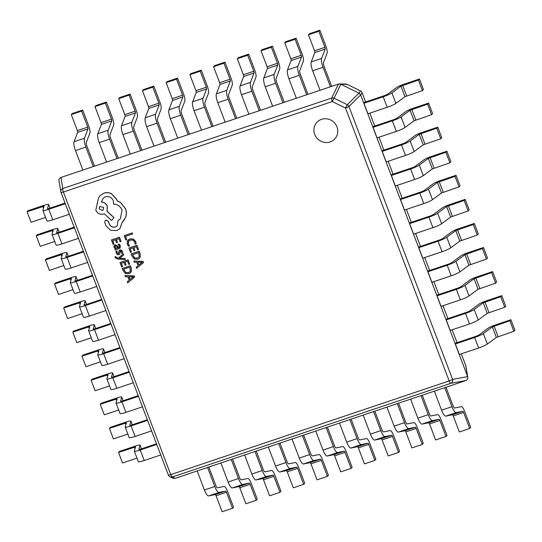 <?xml version="1.0" encoding="UTF-8"?>
<svg xmlns="http://www.w3.org/2000/svg" width="542" height="542" viewBox="0 0 542 542"><rect width="100%" height="100%" fill="white"/><g stroke="black" fill="none" stroke-linecap="round" stroke-linejoin="round"><path stroke-width="0.81" d="M321.548 119.335A12.202 11.626 -136.4 0 0 317.002 122.221A12.202 11.626 -136.4 0 0 316 136.882A12.202 11.626 -136.4 0 0 330.125 141.929A12.202 11.626 -136.4 0 0 334.671 139.043A12.202 11.626 -136.4 0 0 335.674 124.382A12.202 11.626 -136.4 0 0 321.548 119.335M317.002 122.221A12.202 11.626 -136.4 0 0 316.006 136.882A12.202 11.626 -136.4 0 0 330.132 141.923A12.202 11.626 -136.4 0 0 334.678 139.037M134.599 277.111L134.24 275.912L125.019 275.512L125.392 276.745L127.892 276.793L129.179 280.187L127.295 281.759L127.736 282.924L134.599 277.111L134.172 275.986L124.951 275.58M122.587 266.637L121.32 263.304L124.023 262.389L125.134 265.309L126.049 264.997L124.945 262.084L127.519 261.217L128.711 264.367L129.64 264.056L128.041 259.848L119.999 262.558L121.665 266.942L122.587 266.637L121.401 263.27M129.64 264.056L128.108 259.781L119.999 262.558M126.049 264.997L125.026 262.05M124.992 258.392L119.47 258.331L123.705 255.004L123.271 253.859L118.407 258.073L117.194 257.972L115.988 257.199L115.88 256.583L114.918 256.955L115.087 257.64L117.709 259.103L125.324 259.523L124.992 258.392L125.324 259.523M118.834 253.27L118.386 253.717L117.153 252.775L117.072 250.905L115.961 251.325L116.225 253.019L117.329 254.564L118.82 254.801L119.64 254.144L120.514 250.939M119.884 252.572L119.999 251.413L121.123 251.136L121.787 253.487L122.77 253.161L122.567 251.623L121.496 250.16L120.026 249.916L119.226 250.512M122.77 253.161L122.499 251.691L121.428 250.235L119.355 250.343M118.888 254.733L119.707 254.069L119.951 252.504M120.114 248.06L120.378 245.858L119.077 244.029L118.034 244.428L119.457 246.102L119.294 247.301L118.495 247.762L117.6 246.109L114.992 244.808L113.962 245.722L114.023 247.22L115.737 248.69L114.85 248.988L115.236 250.011L120.08 248.094L120.31 245.926L119.01 244.096L118.034 244.428M115.69 248.656L114.85 248.988M119.328 247.267L118.562 247.687L117.668 246.041L115.06 244.74L114.03 245.648M113.962 245.722L114.294 245.221M139.457 258.188L140.222 256.969L140.121 253.527L139.233 251.203L131.123 253.974L131.977 256.224L134.308 259.008L137.77 259.232L139.423 258.229L140.154 257.043L140.053 253.602L139.165 251.271L131.123 253.974M126.72 239.666L125.487 236.414L132.614 234.015L132.214 232.965L124.172 235.668L125.805 239.97L126.72 239.666L125.575 236.387M132.614 234.015L132.282 232.891L124.172 235.668M136.103 243.771L135.696 241.732L133.373 239.13L129.802 239.002L127.295 241.027L127.262 244.198L128.59 246.305L129.579 245.966L128.244 244.042L128.291 241.664L130.283 240.086L133.027 240.133L134.762 242.057L135.012 244.137L136.171 243.704L135.764 241.657L133.44 239.063L129.87 238.934L127.939 240.113M129.579 245.966L128.312 243.968L128.793 240.966M131.455 252.125L130.188 248.792L132.898 247.884L134.003 250.797L134.924 250.492L133.813 247.572L136.388 246.705L137.587 249.855L138.508 249.544L136.916 245.343L128.874 248.046L130.541 252.437L131.455 252.125L130.276 248.764M138.508 249.544L136.984 245.269L128.874 248.046M134.924 250.492L133.901 247.545M143.467 262.599L143.108 261.407L133.888 261L134.267 262.233L136.76 262.281L138.054 265.682L136.171 267.253L136.611 268.412L143.467 262.599L143.041 261.474L133.82 261.075M114.003 244.042L112.736 240.702L115.439 239.794L116.55 242.714L117.465 242.403L116.361 239.483L118.935 238.622L120.128 241.766L121.056 241.454L119.457 237.254L111.415 239.957L113.088 244.347L114.003 244.042L112.817 240.675M121.056 241.454L119.525 237.186L111.415 239.957M117.465 242.403L116.442 239.456M130.581 272.701L131.354 271.481L131.245 268.039L130.365 265.709L122.255 268.486L123.109 270.729L125.439 273.52L128.901 273.744L130.554 272.734L131.286 271.549L131.178 268.107L130.297 265.783L122.255 268.486M123.115 221.441L125.554 217.606C126.618 214.679 126.611 211.712 125.527 208.717L120.656 202.512L117.174 200.804L116.781 199.429L111.503 193.684C109.023 192.505 106.51 192.329 103.949 193.148L100.128 195.594M119.945 228.575L122.228 222.274M117.275 225.831L115.5 226.949C112.851 227.606 110.832 226.719 109.45 224.266L108.386 221.292L105.934 220.086L105.189 220.58M120.399 218.778L117.993 220.526L117.241 225.865L115.432 227.017C112.783 227.681 110.764 226.786 109.382 224.341L108.319 221.36L105.866 220.16L105.155 220.614L104.728 222.437L106.029 225.858L110.609 230.275L116.855 230.594L119.911 228.609L122.16 222.335L125.487 217.681C126.55 214.747 126.543 211.787 125.459 208.792L120.588 202.579L117.106 200.872L116.713 199.503L111.435 193.751C108.956 192.579 106.442 192.403 103.881 193.216L100.094 195.628L98.576 197.749L95.805 210.133C97.479 213.548 100.114 214.842 103.718 214.009L104.294 213.819L111.611 220.519L113.955 217.701L106.998 211.272L107.289 206.265C106.11 203.67 104.159 202.274 101.449 202.085L103.068 198.304L105.385 196.834C108.989 196.001 111.632 197.295 113.305 200.709L113.617 204.077C117.539 204.239 120.358 206.211 122.052 210.005L120.365 218.812L117.993 220.526M111.611 220.519L114.023 217.627L107.065 211.204L107.357 206.197C106.178 203.596 104.227 202.2 101.517 202.01L103.102 198.27M97.594 203.297L96.977 203.86M58.943 180.764L60.853 191.861A3.252 3.252 0 0 0 61.016 192.464L168.366 475.049A3.252 0.44 159.2 0 0 170.723 474.609L449.162 380.931L345.491 108.027A3.252 0.44 -20.8 0 0 348.933 106.489L452.597 379.393L467.651 376.636L360.647 94.952L348.933 106.489A3.252 2.798 45.4 0 0 347.293 104.694L359.007 93.156L340.823 84.247L334.068 98.217L347.293 104.694L345.491 108.027L332.273 101.55A3.252 0.881 71.4 0 1 331.69 98.048L338.445 84.078L60.894 177.458L62.797 188.514A3.252 0.881 71.4 0 0 63.38 192.024A3.252 0.44 159.2 0 1 61.016 192.464A3.252 0.44 159.2 0 1 61.016 192.43A3.252 3.056 -9.8 0 1 62.797 188.514L331.69 98.048A3.252 2.852 25.8 0 1 334.068 98.217L332.273 101.55L63.38 192.024L170.723 474.609A3.252 0.881 71.4 0 0 172.376 476.987L175.195 478.349L465.869 380.552L450.815 383.309L172.376 476.987A3.252 3.232 115.8 0 1 168.379 475.077M363.919 103.258L367.923 113.793L387.205 107.302A8.123 1.104 -20.8 0 0 395.904 103.38L404.928 96.706L422.448 90.609L418.444 80.081L419.461 79.01L403.682 84.322A6.497 0.881 159.2 0 0 396.724 87.458L387.699 94.132A3.252 0.44 -20.8 0 1 384.217 95.704L363.994 102.513L363.919 103.258L383.201 96.774A8.123 1.104 -20.8 0 0 391.9 92.845L400.931 86.171L418.444 80.081M373.065 127.329L377.063 137.864L396.351 131.374A8.123 1.104 -20.8 0 0 405.043 127.451L414.074 120.778L431.588 114.68L427.591 104.152L428.607 103.082L412.828 108.393A6.497 0.881 159.2 0 0 405.87 111.53L396.846 118.203A3.252 0.44 -20.8 0 1 393.363 119.775L373.133 126.584L373.065 127.329L392.347 120.846A8.123 1.104 -20.8 0 0 401.046 116.916L410.07 110.243L427.591 104.152M382.212 151.401L386.209 161.936L405.491 155.446A8.123 1.104 -20.8 0 0 414.19 151.523L423.214 144.85L440.734 138.752L436.73 128.224L437.746 127.153L421.974 132.465A6.497 0.881 159.2 0 0 415.009 135.602L405.985 142.275A3.252 0.44 -20.8 0 1 402.51 143.847L382.279 150.656L382.212 151.401L401.493 144.917A8.123 1.104 -20.8 0 0 410.192 140.988L419.217 134.314L436.73 128.224M391.351 175.472L395.355 186.008L414.637 179.517A8.123 1.104 -20.8 0 0 423.336 175.594L432.36 168.914L449.88 162.824L445.876 152.295L446.893 151.225L431.114 156.536A6.497 0.881 159.2 0 0 424.156 159.673L415.131 166.347A3.252 0.44 -20.8 0 1 411.649 167.918L391.426 174.727L391.351 175.472L410.633 168.989A8.123 1.104 -20.8 0 0 419.332 165.059L428.356 158.386L445.876 152.295M400.497 199.544L404.495 210.079L423.783 203.589A8.123 1.104 -20.8 0 0 432.475 199.666L441.506 192.986L459.02 186.895L455.023 176.367L456.039 175.296L440.26 180.608A6.497 0.881 159.2 0 0 433.302 183.745L424.278 190.418A3.252 0.44 -20.8 0 1 420.795 191.99L400.565 198.799L400.497 199.544L419.779 193.06A8.123 1.104 -20.8 0 0 428.478 189.131L437.502 182.458L455.023 176.367M455.361 343.974L459.359 354.502L478.64 348.018A8.123 1.104 -20.8 0 0 487.339 344.089L496.364 337.415L513.884 331.325L509.887 320.789L510.903 319.726L495.124 325.031A6.497 0.881 159.2 0 0 488.166 328.174L479.135 334.848A3.252 0.44 -20.8 0 1 475.659 336.419L455.429 343.221L455.361 343.974L474.643 337.483A8.123 1.104 -20.8 0 0 483.342 333.56L492.366 326.887L509.887 320.789M446.215 319.902L450.219 330.43L469.501 323.947A8.123 1.104 -20.8 0 0 478.2 320.017L487.224 313.344L504.738 307.253L500.74 296.718L501.757 295.654L485.978 300.959A6.497 0.881 159.2 0 0 479.02 304.103L469.995 310.776A3.252 0.44 -20.8 0 1 466.513 312.348L446.29 319.15L446.215 319.902L465.497 313.411A8.123 1.104 -20.8 0 0 474.196 309.489L483.22 302.815L500.74 296.718M437.076 295.83L441.073 306.359L460.354 299.875A8.123 1.104 -20.8 0 0 469.054 295.946L478.078 289.272L495.598 283.181L491.594 272.646L492.61 271.583L476.831 276.887A6.497 0.881 159.2 0 0 469.873 280.031L460.849 286.704A3.252 0.44 -20.8 0 1 457.373 288.276L437.143 295.078L437.076 295.83L456.357 289.34A8.123 1.104 -20.8 0 0 465.056 285.417L474.081 278.744L491.594 272.646M427.929 271.759L431.927 282.287L451.208 275.803A8.123 1.104 -20.8 0 0 459.907 271.874L468.938 265.201L486.452 259.11L482.455 248.582L483.471 247.511L467.692 252.816A6.497 0.881 159.2 0 0 460.734 255.959L451.703 262.633A3.252 0.44 -20.8 0 1 448.227 264.205L427.997 271.007L427.929 271.759L447.211 265.268A8.123 1.104 -20.8 0 0 455.91 261.346L464.934 254.672L482.455 248.582M418.783 247.687L422.787 258.216L442.069 251.732A8.123 1.104 -20.8 0 0 450.768 247.809L459.792 241.129L477.306 235.038L473.308 224.51L474.325 223.44L458.546 228.751A6.497 0.881 159.2 0 0 451.588 231.888L442.563 238.561A3.252 0.44 -20.8 0 1 439.081 240.133L418.858 246.935L418.783 247.687L438.065 241.204A8.123 1.104 -20.8 0 0 446.764 237.274L455.788 230.601L473.308 224.51M409.644 223.616L413.641 234.151L432.923 227.66A8.123 1.104 -20.8 0 0 441.622 223.738L450.646 217.057L468.166 210.967L464.162 200.438L465.178 199.368L449.406 204.68A6.497 0.881 159.2 0 0 442.441 207.816L433.417 214.49A3.252 0.44 -20.8 0 1 429.942 216.062L409.711 222.87L409.644 223.616L428.925 217.132A8.123 1.104 -20.8 0 0 437.624 213.202L446.649 206.529L464.162 200.438M59.112 181.374C58.611 179.531 59.2 178.223 60.894 177.458M175.195 478.349L172.823 478.193L169.985 476.824A3.252 3.252 0 0 1 168.366 475.049A3.252 0.44 159.2 0 1 168.359 475.022L61.036 192.491M338.445 84.078L347.219 84.403A3.252 3.184 91.4 0 0 345.898 84.078L339.488 83.922M452.597 379.393A3.252 2.879 79.6 0 1 450.815 383.309A3.252 0.881 71.4 0 1 449.162 380.931A3.252 0.44 159.2 0 0 452.597 379.393M465.869 380.552C467.556 379.786 468.152 378.479 467.651 376.636L465.91 366.148A3.252 3.252 0 0 0 465.741 365.545A3.252 0.44 -20.8 0 0 465.727 365.518M347.246 84.403L360.471 90.88L359.007 93.156L360.647 94.952L362.083 92.675A3.252 3.238 32.2 0 0 360.444 90.88L347.246 84.403A3.252 3.252 0 0 0 345.898 84.078M467.651 376.636L465.747 365.579A3.252 3.056 -9.8 0 1 465.91 366.148M201.258 70.135L190.886 73.624L189.869 74.694L200.242 71.198L201.258 70.135L207.342 86.144A6.497 1.755 71.4 0 1 208.474 93.251L204.896 102.587A3.252 0.881 -108.6 0 0 205.465 106.144L213.101 126.245M201.461 130.161L194.07 110.697A8.123 2.195 -108.6 0 1 192.654 101.821L196.231 92.479A1.626 0.44 71.4 0 0 195.947 90.704L189.869 74.694M211.841 126.672L204.449 107.208A8.123 2.195 -108.6 0 1 203.033 98.332L206.61 88.99A1.626 0.44 71.4 0 0 206.326 87.215L200.242 71.198M224.977 62.154L214.598 65.643L213.582 66.713L223.961 63.218L224.977 62.154L231.061 78.163A6.497 1.755 71.4 0 1 232.193 85.27L228.616 94.613A3.252 0.881 -108.6 0 0 229.178 98.163L236.82 118.271M225.181 122.187L217.789 102.723A8.123 2.195 -108.6 0 1 216.373 93.841L219.95 84.498A1.626 0.44 71.4 0 0 219.666 82.723L213.582 66.713M235.56 118.691L228.162 99.227A8.123 2.195 -108.6 0 1 226.752 90.351L230.33 81.009A1.626 0.44 71.4 0 0 230.045 79.234L223.961 63.218M248.697 54.173L238.317 57.662L237.301 58.732L247.68 55.243L248.697 54.173L254.781 70.189A6.497 1.755 71.4 0 1 255.912 77.289L252.335 86.632A3.252 0.881 -108.6 0 0 252.897 90.182L260.539 110.29M248.9 114.206L241.508 94.742A8.123 2.195 -108.6 0 1 240.092 85.86L243.67 76.517A1.626 0.44 71.4 0 0 243.385 74.742L237.301 58.732M259.279 110.71L251.881 91.246A8.123 2.195 -108.6 0 1 250.465 82.37L254.042 73.028A1.626 0.44 71.4 0 0 253.764 71.253L247.68 55.243M272.416 46.192L262.037 49.688L261.02 50.752L271.4 47.262L272.416 46.192L278.493 62.208A6.497 1.755 71.4 0 1 279.625 69.308L276.047 78.651A3.252 0.881 -108.6 0 0 276.616 82.201L284.252 102.309M272.619 106.225L265.221 86.761A8.123 2.195 -108.6 0 1 263.812 77.885L267.389 68.543A1.626 0.44 71.4 0 0 267.104 66.768L261.02 50.752M282.992 102.736L275.6 83.272A8.123 2.195 -108.6 0 1 274.184 74.389L277.761 65.047A1.626 0.44 71.4 0 0 277.477 63.272L271.4 47.262M296.128 38.211L285.756 41.707L284.74 42.771L295.112 39.281L296.128 38.211L302.212 54.227A6.497 1.755 71.4 0 1 303.344 61.327L299.767 70.67A3.252 0.881 -108.6 0 0 300.336 74.22L307.971 94.328M296.332 98.244L288.94 78.78A8.123 2.195 -108.6 0 1 287.524 69.904L291.101 60.562A1.626 0.44 71.4 0 0 290.824 58.787L284.74 42.771M306.711 94.755L299.32 75.291A8.123 2.195 -108.6 0 1 297.904 66.409L301.481 57.073A1.626 0.44 71.4 0 0 301.196 55.291L295.112 39.281M319.848 30.237L309.475 33.726L308.459 34.79L318.832 31.301L319.848 30.237L325.932 46.246A6.497 1.755 71.4 0 1 327.063 53.346L323.486 62.689A3.252 0.881 -108.6 0 0 324.055 66.239L331.69 86.347M320.051 90.263L312.659 70.799A8.123 2.195 -108.6 0 1 311.243 61.924L314.821 52.581A1.626 0.44 71.4 0 0 314.536 50.806L308.459 34.79M330.43 86.774L323.039 67.31A8.123 2.195 -108.6 0 1 321.623 58.434L325.2 49.092A1.626 0.44 71.4 0 0 324.915 47.317L318.832 31.301M177.539 78.109L167.166 81.605L166.15 82.669L176.523 79.179L177.539 78.109L183.623 94.125A6.497 1.755 71.4 0 1 184.754 101.225L181.177 110.568A3.252 0.881 -108.6 0 0 181.746 114.118L189.382 134.226M177.749 138.142L170.351 118.678A8.123 2.195 -108.6 0 1 168.935 109.802L172.512 100.46A1.626 0.44 71.4 0 0 172.234 98.685L166.15 82.669M188.121 134.653L180.73 115.189A8.123 2.195 -108.6 0 1 179.314 106.307L182.891 96.971A1.626 0.44 71.4 0 0 182.607 95.196L176.523 79.179M153.826 86.09L143.447 89.586L142.431 90.65L152.81 87.16L153.826 86.09L159.904 102.106A6.497 1.755 71.4 0 1 161.042 109.206L157.458 118.549A3.252 0.881 -108.6 0 0 158.027 122.099L165.662 142.207M154.03 146.123L146.631 126.659A8.123 2.195 -108.6 0 1 145.222 117.783L148.799 108.441A1.626 0.44 71.4 0 0 148.515 106.666L142.431 90.65M164.402 142.634L157.011 123.169A8.123 2.195 -108.6 0 1 155.595 114.287L159.172 104.945A1.626 0.44 71.4 0 0 158.887 103.17L152.81 87.16M130.107 94.071L119.728 97.56L118.712 98.63L129.091 95.141L130.107 94.071L136.191 110.087A6.497 1.755 71.4 0 1 137.322 117.187L133.745 126.53A3.252 0.881 -108.6 0 0 134.308 130.08L141.95 150.188M130.31 154.104L122.919 134.64A8.123 2.195 -108.6 0 1 121.503 125.758L125.08 116.422A1.626 0.44 71.4 0 0 124.795 114.64L118.712 98.63M140.69 150.608L133.291 131.144A8.123 2.195 -108.6 0 1 131.875 122.268L135.453 112.926A1.626 0.44 71.4 0 0 135.175 111.151L129.091 95.141M106.388 102.052L96.009 105.541L94.992 106.611L105.372 103.115L106.388 102.052L112.472 118.061A6.497 1.755 71.4 0 1 113.603 125.168L110.026 134.511A3.252 0.881 -108.6 0 0 110.588 138.061L118.231 158.169M106.591 162.085L99.2 142.621A8.123 2.195 -108.6 0 1 97.784 133.739L101.361 124.396A1.626 0.44 71.4 0 0 101.076 122.621L94.992 106.611M116.97 158.589L109.572 139.125A8.123 2.195 -108.6 0 1 108.163 130.249L111.74 120.907A1.626 0.44 71.4 0 0 111.456 119.132L105.372 103.115M82.669 110.033L72.296 113.522L71.28 114.592L81.652 111.096L82.669 110.033L88.752 126.042A6.497 1.755 71.4 0 1 89.884 133.149L86.307 142.485A3.252 0.881 -108.6 0 0 86.876 146.042L94.511 166.15M82.872 170.059L75.48 150.595A8.123 2.195 -108.6 0 1 74.064 141.719L77.641 132.377A1.626 0.44 71.4 0 0 77.364 130.602L71.28 114.592M93.251 166.57L85.86 147.106A8.123 2.195 -108.6 0 1 84.444 138.23L88.021 128.888A1.626 0.44 71.4 0 0 87.736 127.113L81.652 111.096M468.166 210.967L469.182 209.896L465.178 199.368M477.306 235.038L478.322 233.968L474.325 223.44M486.452 259.11L487.468 258.039L483.471 247.511M495.598 283.181L496.614 282.111L492.61 271.583M504.738 307.253L505.754 306.183L501.757 295.654M513.884 331.325L514.9 330.254L510.903 319.726M459.02 186.895L460.036 185.831L456.039 175.296M449.88 162.824L450.897 161.76L446.893 151.225M440.734 138.752L441.75 137.688L437.746 127.153M431.588 114.68L432.604 113.617L428.607 103.082M422.448 90.609L423.465 89.545L419.461 79.01M327.395 427.137L334.387 445.531A3.252 0.881 71.4 0 0 336.067 447.909L342.68 446.547A6.497 1.755 -108.6 0 1 346.053 451.296L352.131 467.306L351.114 468.376L340.742 471.865L334.658 455.856L345.037 452.367L351.114 468.376M315.762 431.053L322.991 450.09A8.123 2.195 71.4 0 0 327.205 456.025L333.818 454.67A1.626 0.44 -108.6 0 1 334.658 455.856M326.135 427.563L333.371 446.601A8.123 2.195 71.4 0 0 337.585 452.536L344.19 451.174A1.626 0.44 -108.6 0 1 345.037 452.367M303.683 435.118L310.668 453.512A3.252 0.881 71.4 0 0 312.355 455.89L318.96 454.528A6.497 1.755 -108.6 0 1 322.334 459.277L328.418 475.287L327.402 476.357L317.023 479.846L310.939 463.837L321.318 460.341L327.402 476.357M292.043 439.034L299.272 458.071A8.123 2.195 71.4 0 0 303.486 464.006L310.099 462.644A1.626 0.44 -108.6 0 1 310.939 463.837M302.422 435.544L309.651 454.575A8.123 2.195 71.4 0 0 313.865 460.517L320.471 459.155A1.626 0.44 -108.6 0 1 321.318 460.341M279.963 443.099L286.948 461.493A3.252 0.881 71.4 0 0 288.635 463.864L295.241 462.502A6.497 1.755 -108.6 0 1 298.615 467.258L304.699 483.268L303.683 484.338L293.303 487.827L287.219 471.811L297.599 468.322L303.683 484.338M268.324 447.014L275.56 466.052A8.123 2.195 71.4 0 0 279.767 471.987L286.379 470.625A1.626 0.44 -108.6 0 1 287.219 471.811M278.703 443.525L285.932 462.556A8.123 2.195 71.4 0 0 290.146 468.498L296.759 467.136A1.626 0.44 -108.6 0 1 297.599 468.322M256.244 451.079L263.229 469.474A3.252 0.881 71.4 0 0 264.916 471.845L271.528 470.483A6.497 1.755 -108.6 0 1 274.896 475.232L280.98 491.248L279.963 492.312L269.584 495.808L263.507 479.792L273.879 476.303L279.963 492.312M244.605 454.995L251.84 474.026A8.123 2.195 71.4 0 0 256.054 479.968L262.66 478.606A1.626 0.44 -108.6 0 1 263.507 479.792M254.984 451.5L262.213 470.537A8.123 2.195 71.4 0 0 266.427 476.479L273.039 475.117A1.626 0.44 -108.6 0 1 273.879 476.303M232.525 459.06L239.51 477.448A3.252 0.881 71.4 0 0 241.197 479.826L247.809 478.464A6.497 1.755 -108.6 0 1 251.176 483.213L257.26 499.229L256.244 500.293L245.872 503.789L239.788 487.773L250.16 484.284L256.244 500.293M220.892 462.976L228.121 482.007A8.123 2.195 71.4 0 0 232.335 487.949L238.941 486.587A1.626 0.44 -108.6 0 1 239.788 487.773M231.265 459.481L238.5 478.518A8.123 2.195 71.4 0 0 242.708 484.453L249.32 483.091A1.626 0.44 -108.6 0 1 250.16 484.284M208.805 467.035L215.797 485.429A3.252 0.881 71.4 0 0 217.477 487.807L224.09 486.445A6.497 1.755 -108.6 0 1 227.464 491.194L233.541 507.21L232.525 508.274L222.152 511.763L216.068 495.754L226.448 492.265L232.525 508.274M197.173 470.951L204.402 489.988A8.123 2.195 71.4 0 0 208.616 495.93L215.228 494.568A1.626 0.44 -108.6 0 1 216.068 495.754M207.545 467.461L214.781 486.499A8.123 2.195 71.4 0 0 218.995 492.434L225.601 491.072A1.626 0.44 -108.6 0 1 226.448 492.265M351.114 419.162L358.099 437.55A3.252 0.881 71.4 0 0 359.786 439.928L366.399 438.566A6.497 1.755 -108.6 0 1 369.766 443.315L375.85 459.331L374.834 460.395L364.461 463.891L358.377 447.875L368.75 444.386L374.834 460.395M339.482 423.072L346.711 442.109A8.123 2.195 71.4 0 0 350.925 448.051L357.53 446.689A1.626 0.44 -108.6 0 1 358.377 447.875M349.854 419.583L357.09 438.62A8.123 2.195 71.4 0 0 361.297 444.555L367.91 443.193A1.626 0.44 -108.6 0 1 368.75 444.386M374.834 411.182L381.819 429.576A3.252 0.881 71.4 0 0 383.506 431.947L390.118 430.585A6.497 1.755 -108.6 0 1 393.485 435.334L399.569 451.351L398.553 452.414L388.174 455.91L382.096 439.894L392.469 436.405L398.553 452.414M363.194 415.097L370.43 434.128A8.123 2.195 71.4 0 0 374.644 440.07L381.25 438.708A1.626 0.44 -108.6 0 1 382.096 439.894M373.573 411.602L380.802 430.639A8.123 2.195 71.4 0 0 385.016 436.581L391.629 435.219A1.626 0.44 -108.6 0 1 392.469 436.405M398.553 403.201L405.538 421.595A3.252 0.881 71.4 0 0 407.225 423.966L413.831 422.604A6.497 1.755 -108.6 0 1 417.204 427.36L423.288 443.37L422.272 444.44L411.893 447.929L405.809 431.913L416.188 428.424L422.272 444.44M386.913 407.117L394.149 426.154A8.123 2.195 71.4 0 0 398.356 432.089L404.969 430.727A1.626 0.44 -108.6 0 1 405.809 431.913M397.293 403.627L404.522 422.658A8.123 2.195 71.4 0 0 408.736 428.6L415.348 427.238A1.626 0.44 -108.6 0 1 416.188 428.424M422.272 395.22L429.257 413.614A3.252 0.881 71.4 0 0 430.944 415.985L437.55 414.63A6.497 1.755 -108.6 0 1 440.924 419.379L447.008 435.389L445.991 436.459L435.612 439.948L429.528 423.939L439.908 420.443L445.991 436.459M410.633 399.136L417.862 418.173A8.123 2.195 71.4 0 0 422.076 424.108L428.688 422.746A1.626 0.44 -108.6 0 1 429.528 423.939M421.012 395.646L428.241 414.677A8.123 2.195 71.4 0 0 432.455 420.619L439.061 419.257A1.626 0.44 -108.6 0 1 439.908 420.443M445.985 387.239L452.976 405.633A3.252 0.881 71.4 0 0 454.657 408.011L461.269 406.649A6.497 1.755 -108.6 0 1 464.636 411.398L470.72 427.408L469.704 428.478L459.331 431.967L453.248 415.958L463.627 412.462L469.704 428.478M434.352 391.155L441.581 410.192A8.123 2.195 71.4 0 0 445.795 416.127L452.407 414.766A1.626 0.44 -108.6 0 1 453.248 415.958M444.725 387.666L451.96 406.703A8.123 2.195 71.4 0 0 456.174 412.638L462.78 411.276A1.626 0.44 -108.6 0 1 463.627 412.462M110.771 323.445L95.528 328.574A3.252 0.44 159.2 0 1 93.17 329.014A3.252 0.44 159.2 0 1 93.17 328.967L94.335 324.936A6.497 0.881 -20.8 0 0 94.335 324.841A6.497 0.881 -20.8 0 0 89.613 325.722L73.834 331.033L72.818 332.104L76.822 342.632L91.28 337.768M111.015 324.089L94.518 329.638A8.123 1.104 159.2 0 1 88.617 330.742A8.123 1.104 159.2 0 1 88.617 330.627L89.776 326.569L72.818 332.104M115.019 334.617L98.515 340.166A8.123 1.104 159.2 0 1 92.614 341.277L88.617 330.742M101.625 299.374L86.388 304.502A3.252 0.44 159.2 0 1 84.03 304.943A3.252 0.44 159.2 0 1 84.024 304.895L85.189 300.864A6.497 0.881 -20.8 0 0 85.189 300.769A6.497 0.881 -20.8 0 0 80.467 301.657L64.694 306.962L63.678 308.032L67.675 318.56L82.14 313.696M101.876 300.017L85.372 305.566A8.123 1.104 159.2 0 1 79.471 306.67A8.123 1.104 159.2 0 1 79.471 306.555L80.636 302.497L63.678 308.032M105.873 310.546L89.369 316.101A8.123 1.104 159.2 0 1 83.475 317.205L79.471 306.67M92.486 275.302L77.242 280.431A3.252 0.44 159.2 0 1 74.884 280.871A3.252 0.44 159.2 0 1 74.884 280.824L76.043 276.793A6.497 0.881 -20.8 0 0 76.043 276.698A6.497 0.881 -20.8 0 0 71.327 277.585L55.548 282.89L54.532 283.961L58.529 294.489L72.994 289.624M92.729 275.946L76.226 281.494A8.123 1.104 159.2 0 1 70.325 282.599A8.123 1.104 159.2 0 1 70.325 282.484L71.49 278.425L54.532 283.961M96.727 286.474L80.23 292.03A8.123 1.104 159.2 0 1 74.329 293.134L70.325 282.599M83.339 251.231L68.102 256.359A3.252 0.44 159.2 0 1 65.738 256.8A3.252 0.44 159.2 0 1 65.738 256.752L66.903 252.721A6.497 0.881 -20.8 0 0 66.903 252.626A6.497 0.881 -20.8 0 0 62.181 253.514L46.402 258.819L45.386 259.889L49.39 270.417L63.854 265.553M83.583 251.874L67.086 257.423A8.123 1.104 159.2 0 1 61.185 258.527A8.123 1.104 159.2 0 1 61.185 258.412L62.344 254.361L45.386 259.889M87.587 262.403L71.083 267.958A8.123 1.104 159.2 0 1 65.182 269.062L61.185 258.527M74.2 227.159L58.956 232.288A3.252 0.44 159.2 0 1 56.598 232.728A3.252 0.44 159.2 0 1 56.598 232.681L57.757 228.649A6.497 0.881 -20.8 0 0 57.757 228.555A6.497 0.881 -20.8 0 0 53.035 229.442L37.263 234.747L36.246 235.817L40.243 246.346L54.708 241.481M74.444 227.803L57.94 233.351A8.123 1.104 159.2 0 1 52.039 234.456A8.123 1.104 159.2 0 1 52.039 234.34L53.204 230.289L36.246 235.817M78.441 238.331L61.937 243.886A8.123 1.104 159.2 0 1 56.043 244.991L52.039 234.456M65.054 203.087L49.81 208.216A3.252 0.44 159.2 0 1 47.452 208.656A3.252 0.44 159.2 0 1 47.452 208.609L48.611 204.578A6.497 0.881 -20.8 0 0 48.611 204.483A6.497 0.881 -20.8 0 0 43.895 205.371L28.116 210.675L27.1 211.746L31.097 222.274L45.562 217.41M65.297 203.731L48.794 209.28A8.123 1.104 159.2 0 1 42.899 210.384A8.123 1.104 159.2 0 1 42.893 210.269L44.058 206.217L27.1 211.746M69.295 214.259L52.798 219.815A8.123 1.104 159.2 0 1 46.897 220.919L42.899 210.384M119.918 347.517L104.674 352.639A3.252 0.44 159.2 0 1 102.316 353.086A3.252 0.44 159.2 0 1 102.316 353.038L103.475 349.007A6.497 0.881 -20.8 0 0 103.475 348.913A6.497 0.881 -20.8 0 0 98.759 349.793L82.98 355.105L81.964 356.169L85.961 366.704L100.426 361.839M120.161 348.16L103.657 353.709A8.123 1.104 159.2 0 1 97.756 354.814A8.123 1.104 159.2 0 1 97.756 354.698L98.922 350.64L81.964 356.169M124.159 358.689L107.662 364.238A8.123 1.104 159.2 0 1 101.76 365.349L97.756 354.814M129.057 371.588L113.82 376.71A3.252 0.44 159.2 0 1 111.456 377.157A3.252 0.44 159.2 0 1 111.456 377.11L112.621 373.079A6.497 0.881 -20.8 0 0 112.621 372.984A6.497 0.881 -20.8 0 0 107.899 373.865L92.12 379.176L91.103 380.24L95.107 390.775L109.572 385.911M129.301 372.232L112.804 377.781A8.123 1.104 159.2 0 1 106.903 378.885A8.123 1.104 159.2 0 1 106.903 378.763L108.061 374.712L91.103 380.24M133.305 382.76L116.801 388.309A8.123 1.104 159.2 0 1 110.907 389.42L106.903 378.885M138.203 395.66L122.959 400.782A3.252 0.44 159.2 0 1 120.602 401.229A3.252 0.44 159.2 0 1 120.602 401.182L121.767 397.151A6.497 0.881 -20.8 0 0 121.767 397.056A6.497 0.881 -20.8 0 0 117.045 397.936L101.266 403.248L100.25 404.312L104.254 414.847L118.712 409.982M138.447 396.297L121.943 401.852A8.123 1.104 159.2 0 1 116.049 402.957A8.123 1.104 159.2 0 1 116.049 402.835L117.207 398.783L100.25 404.312M142.451 406.832L125.947 412.381A8.123 1.104 159.2 0 1 120.046 413.485L116.049 402.957M147.349 419.725L132.106 424.853A3.252 0.44 159.2 0 1 129.748 425.301A3.252 0.44 159.2 0 1 129.748 425.253L130.907 421.222A6.497 0.881 -20.8 0 0 130.907 421.127A6.497 0.881 -20.8 0 0 126.191 422.008L110.412 427.32L109.396 428.383L113.393 438.918L127.858 434.054M147.593 420.368L131.089 425.924A8.123 1.104 159.2 0 1 125.188 427.028A8.123 1.104 159.2 0 1 125.188 426.906L126.354 422.855L109.396 428.383M151.591 430.904L135.094 436.452A8.123 1.104 159.2 0 1 129.192 437.557L125.188 427.028M156.489 443.796L141.252 448.925A3.252 0.44 159.2 0 1 138.887 449.372A3.252 0.44 159.2 0 1 138.887 449.325L140.053 445.294A6.497 0.881 -20.8 0 0 140.053 445.199A6.497 0.881 -20.8 0 0 135.331 446.08L119.552 451.391L118.535 452.455L122.539 462.99L137.004 458.119M156.733 444.44L140.236 449.996A8.123 1.104 159.2 0 1 134.335 451.1A8.123 1.104 159.2 0 1 134.335 450.978L135.493 446.926L118.535 452.455M160.737 454.975L144.233 460.524A8.123 1.104 159.2 0 1 138.332 461.628L134.335 451.1M138.644 252.64L132.444 254.72L134.653 258.053L137.322 258.134L138.745 257.294L139.247 256.481L138.644 252.64M132.526 254.693L134.721 257.978L137.39 258.067L138.779 257.254M138.054 265.682L136.171 267.253M137.797 262.308L138.833 265.045L142.221 262.375L137.797 262.308M137.892 262.314L138.901 264.977L142.289 262.301M116.3 245.844L114.911 246.339L114.951 247.206L115.839 248.161L117.729 248.019L116.3 245.844M115.473 245.817L114.911 246.339L115.019 247.138L115.907 248.087L117.709 247.979M115.541 245.75L114.979 246.271M119.159 250.587L118.319 253.785L117.086 252.843L117.072 250.905M117.004 250.973L115.961 251.325M120.067 251.346L120.446 251.014M118.766 253.344L118.386 253.717M124.924 258.466L120.06 258.256M119.992 258.324L119.484 258.358M123.637 255.072L123.271 253.859M123.203 253.927L118.407 258.073M118.339 258.141L117.126 258.046L115.92 257.274L115.88 256.583M115.812 256.651L114.918 256.955M129.768 267.145L123.569 269.232L125.778 272.558L128.447 272.646L129.87 271.799L130.378 270.986L129.768 267.145M123.657 269.205L125.846 272.49L128.515 272.572L129.904 271.766M129.179 280.187L127.295 281.759M128.921 276.82L129.965 279.557L133.352 276.881L128.921 276.82M129.016 276.82L130.033 279.482L133.42 276.813M99.206 208.921L102.296 210.431L103.204 209.862L103.671 207.423L99.674 206.482L99.206 208.921L102.363 210.364L103.237 209.822M99.708 206.448L99.274 208.853M465.747 365.579L461.296 353.851L465.741 365.545A3.252 0.44 -20.8 0 1 465.747 365.579M457.048 342.68L452.15 329.78L457.055 342.68M447.909 318.608L443.004 305.708L447.916 318.608M438.763 294.536L433.864 281.637L438.769 294.536M429.616 270.465L424.718 257.565L429.623 270.465M420.477 246.393L415.572 233.5L420.484 246.393M411.331 222.322L406.432 209.429L411.337 222.322M402.184 198.25L397.286 185.357L402.191 198.25M393.045 174.178L388.147 161.286L393.052 174.178M379.007 137.207L383.905 150.107L379 137.214M374.752 126.035L369.854 113.142L374.759 126.035M362.063 92.614A3.252 0.44 159.2 0 1 362.076 92.641L365.62 101.964L362.083 92.675A3.252 0.44 159.2 0 0 362.076 92.641A3.252 3.252 0 0 0 360.471 90.88M206.326 87.215L195.947 90.704M206.61 88.99L196.231 92.479M203.033 98.332L192.654 101.821M204.449 107.208L194.07 110.697M230.045 79.234L219.666 82.723M230.33 81.009L219.95 84.498M226.752 90.351L216.373 93.841M228.162 99.227L217.789 102.723M253.764 71.253L243.385 74.742M254.042 73.028L243.67 76.517M250.465 82.37L240.092 85.86M251.881 91.246L241.508 94.742M277.477 63.272L267.104 66.768M277.761 65.047L267.389 68.543M274.184 74.389L263.812 77.885M275.6 83.272L265.221 86.761M301.196 55.291L290.824 58.787M301.481 57.073L291.101 60.562M297.904 66.409L287.524 69.904M299.32 75.291L288.94 78.78M324.915 47.317L314.536 50.806M325.2 49.092L314.821 52.581M321.623 58.434L311.243 61.924M323.039 67.31L312.659 70.799M182.607 95.196L172.234 98.685M182.891 96.971L172.512 100.46M179.314 106.307L168.935 109.802M180.73 115.189L170.351 118.678M158.887 103.17L148.515 106.666M159.172 104.945L148.799 108.441M155.595 114.287L145.222 117.783M157.011 123.169L146.631 126.659M135.175 111.151L124.795 114.64M135.453 112.926L125.08 116.422M131.875 122.268L121.503 125.758M133.291 131.144L122.919 134.64M111.456 119.132L101.076 122.621M111.74 120.907L101.361 124.396M108.163 130.249L97.784 133.739M109.572 139.125L99.2 142.621M87.736 127.113L77.364 130.602M88.021 128.888L77.641 132.377M84.444 138.23L74.064 141.719M85.86 147.106L75.48 150.595M452.387 216.278L448.39 205.743M450.646 217.057L446.649 206.529M441.622 223.738L437.624 213.202M432.923 227.66L428.925 217.132M461.533 240.343L457.529 229.815M459.792 241.129L455.788 230.601M450.768 247.809L446.764 237.274M442.069 251.732L438.065 241.204M470.673 264.415L466.676 253.886M468.938 265.201L464.934 254.672M459.907 271.874L455.91 261.346M451.208 275.803L447.211 265.268M479.819 288.486L475.815 277.958M478.078 289.272L474.081 278.744M469.054 295.946L465.056 285.417M460.354 299.875L456.357 289.34M488.965 312.558L484.961 302.029M487.224 313.344L483.22 302.815M478.2 320.017L474.196 309.489M469.501 323.947L465.497 313.411M498.105 336.629L494.108 326.101M496.364 337.415L492.366 326.887M487.339 344.089L483.342 333.56M478.64 348.018L474.643 337.483M443.241 192.207L439.244 181.672M441.506 192.986L437.502 182.458M432.475 199.666L428.478 189.131M423.783 203.589L419.779 193.06M434.101 168.135L430.097 157.6M432.36 168.914L428.356 158.386M423.336 175.594L419.332 165.059M414.637 179.517L410.633 168.989M424.955 144.064L420.958 133.528M423.214 144.85L419.217 134.314M414.19 151.523L410.192 140.988M405.491 155.446L401.493 144.917M415.809 119.992L411.812 109.457M414.074 120.778L410.07 110.243M405.043 127.451L401.046 116.916M396.351 131.374L392.347 120.846M406.669 95.92L402.665 85.385M404.928 96.706L400.931 86.171M395.904 103.38L391.9 92.845M387.205 107.302L383.201 96.774M333.818 454.67L344.19 451.174M327.205 456.025L337.585 452.536M322.991 450.09L333.371 446.601M310.099 462.644L320.471 459.155M303.486 464.006L313.865 460.517M299.272 458.071L309.651 454.575M286.379 470.625L296.759 467.136M279.767 471.987L290.146 468.498M275.56 466.052L285.932 462.556M262.66 478.606L273.039 475.117M256.054 479.968L266.427 476.479M251.84 474.026L262.213 470.537M238.941 486.587L249.32 483.091M232.335 487.949L242.708 484.453M228.121 482.007L238.5 478.518M215.228 494.568L225.601 491.072M208.616 495.93L218.995 492.434M204.402 489.988L214.781 486.499M357.53 446.689L367.91 443.193M350.925 448.051L361.297 444.555M346.711 442.109L357.09 438.62M381.25 438.708L391.629 435.219M374.644 440.07L385.016 436.581M370.43 434.128L380.802 430.639M404.969 430.727L415.348 427.238M398.356 432.089L408.736 428.6M394.149 426.154L404.522 422.658M428.688 422.746L439.061 419.257M422.076 424.108L432.455 420.619M417.862 418.173L428.241 414.677M452.407 414.766L462.78 411.276M445.795 416.127L456.174 412.638M441.581 410.192L451.96 406.703M88.597 326.792L89.234 328.472M94.518 329.638L98.515 340.166M94.335 324.936L95.69 328.513M79.45 302.721L80.094 304.401M85.372 305.566L89.369 316.101M85.189 300.864L86.551 304.448M70.311 278.649L70.948 280.329M76.226 281.494L80.23 292.03M76.043 276.793L77.404 280.377M61.165 254.577L61.802 256.258M67.086 257.423L71.083 267.958M66.903 252.721L68.258 256.305M52.018 230.506L52.662 232.186M57.94 233.351L61.937 243.886M57.757 228.649L59.119 232.233M42.879 206.434L43.516 208.114M48.794 209.28L52.798 219.815M48.611 204.578L49.972 208.162M97.743 350.864L98.38 352.544M103.657 353.709L107.662 364.238M103.475 349.007L104.836 352.585M106.882 374.935L107.526 376.615M112.804 377.781L116.801 388.309M112.621 373.079L113.983 376.656M116.029 399.007L116.665 400.687M121.943 401.852L125.947 412.381M121.767 397.151L123.122 400.728M125.175 423.078L125.812 424.759M131.089 425.924L135.094 436.452M130.907 421.222L132.268 424.799M134.314 447.15L134.951 448.83M140.236 449.996L144.233 460.524M140.053 445.294L141.415 448.871L140.053 445.199M94.335 324.841L95.724 328.506M85.189 300.769L86.578 304.435M76.043 276.698L77.438 280.363M66.903 252.626L68.292 256.291M57.757 228.555L59.153 232.22M48.611 204.483L50.006 208.148M103.475 348.913L104.87 352.578M112.621 372.984L114.01 376.649M121.767 397.056L123.156 400.721M130.907 421.127L132.302 424.793"/></g></svg>

